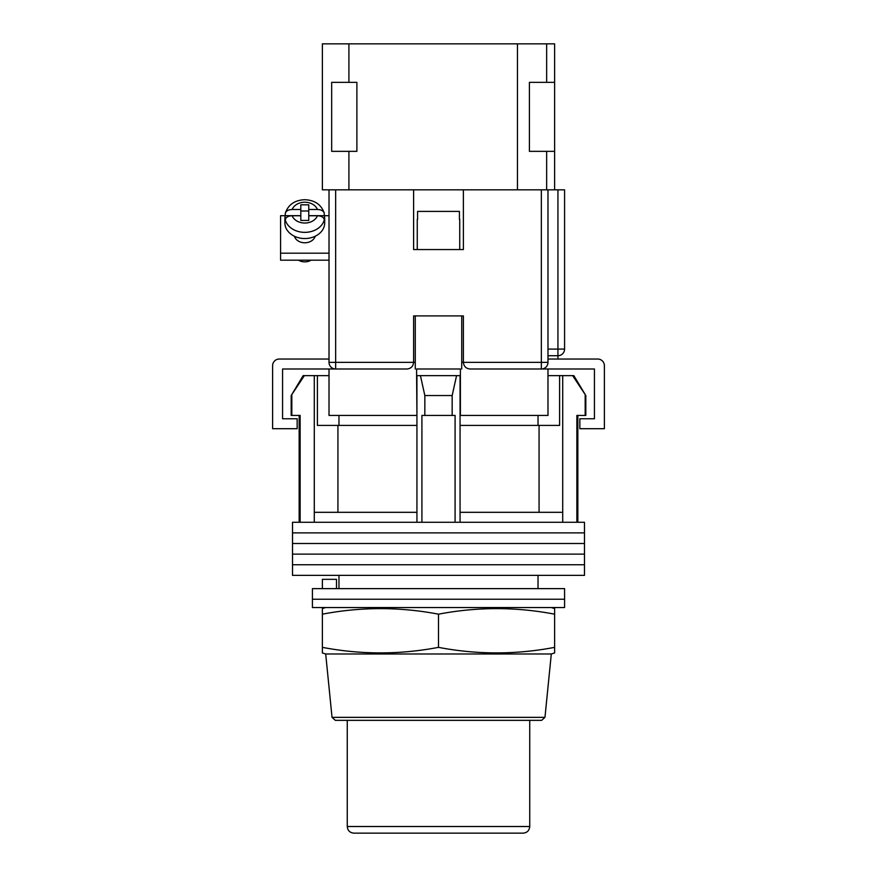 <?xml version="1.0" encoding="UTF-8"?>
<svg xmlns="http://www.w3.org/2000/svg" width="877" height="877" viewBox="0 0 877 877"><rect width="100%" height="100%" fill="white"/><g stroke="black" fill="none" stroke-linecap="round" stroke-linejoin="round"><path stroke-width="1.32" d="M584.488 532.887L292.512 532.887L292.512 522.275L584.488 522.275L584.488 532.887L292.512 532.887L292.512 543.51L584.488 543.51L584.488 532.887M584.488 554.121L292.512 554.121L292.512 543.51L584.488 543.51L584.488 554.121L292.512 554.121L292.512 564.744L584.488 564.744L584.488 554.121M584.488 575.356L292.512 575.356L292.512 564.744L584.488 564.744L584.488 575.356M291.822 395.538L291.822 415.446L291.186 415.446L291.186 395.538L304.363 375.63L314.284 375.63L314.284 512.321L416.937 512.321L416.937 522.275M573.843 375.63L585.814 395.538L572.637 375.63L573.843 375.63M338.971 415.446L338.971 425.4M538.029 588.631L538.029 575.356M338.971 588.631L338.971 575.356M577.844 415.446L577.844 522.275M291.822 415.446L300.142 415.446L300.142 522.275M421.914 522.275L421.914 415.446L455.086 415.446L455.086 522.275M585.178 395.538L585.178 415.446L576.858 415.446L576.858 522.275M314.284 375.63L317.397 375.63L317.397 425.4L416.937 425.4M460.063 425.4L559.603 425.4L559.603 375.63L572.637 375.63M314.284 512.321L314.284 522.275M424.841 415.446L424.841 395.538L420.423 375.63M416.937 375.63L416.937 512.321M460.063 375.63L460.063 512.321L562.716 512.321L562.716 522.275M460.063 512.321L460.063 522.275M456.577 375.63L452.159 395.538L424.841 395.538M452.159 415.446L452.159 395.538M562.716 375.63L562.716 512.321M539.07 512.321L539.07 425.4M337.93 512.321L337.93 425.4M547.982 375.63L559.603 375.63M317.397 375.63L329.018 375.63M291.186 395.538L303.157 375.63L304.363 375.63M585.178 415.446L585.814 415.446L585.814 395.538M564.58 599.243L312.42 599.243L312.42 588.631L564.58 588.631L564.58 599.243L312.42 599.243L312.42 607.542L564.58 607.542L564.58 599.243M322.374 588.631L322.374 579.335L336.505 579.335L336.505 588.631M415.27 368.998L415.27 315.906L461.73 315.906L461.73 368.998M413.615 362.629A6.632 6.632 0 0 0 413.615 362.354L413.615 315.906L463.385 315.906L463.385 362.354C463.801 366.356 466.016 368.57 470.017 368.998L547.982 368.998L547.982 415.446L460.063 415.446M416.937 415.446L416.608 375.63L460.392 375.63L460.392 368.998L416.608 368.998L416.608 375.63M407.257 368.987A6.632 6.632 0 0 1 406.983 368.998L329.018 368.998L329.018 415.446L416.608 415.446M460.392 415.446L460.392 375.63M547.982 368.998L594.431 368.998L594.431 418.757L579.84 418.757L579.84 428.71L604.385 428.71L604.385 365.676A6.632 6.632 0 0 0 597.752 359.044L547.982 359.044M329.018 368.998L282.569 368.998L282.569 418.757L297.16 418.757L297.16 428.71L272.615 428.71L272.615 365.676A6.632 6.632 0 0 1 279.248 359.044L329.018 359.044M417.266 219.36L417.266 249.55L459.734 249.55L459.734 219.36M459.416 219.36L459.416 211.401L417.584 211.401L417.584 219.36M294.431 236.253A10.612 8.331 0 0 0 304.79 242.776A10.612 8.331 0 0 0 315.161 236.253M329.018 260.184L280.574 260.184L280.574 215.709L285.277 215.709A19.908 15.611 0 0 0 284.882 218.801A19.908 15.611 0 0 0 285.288 221.925L285.288 219.864C285.727 217.332 288.007 215.961 292.129 215.753A13.276 10.403 0 0 0 304.79 223.043A13.276 10.403 0 0 0 317.452 215.753L308.77 215.753L308.77 220.434L300.811 220.434L300.811 215.753L292.129 215.753M324.304 215.709L329.018 215.709M280.574 253.179L329.018 253.179M292.129 209.504C288.018 209.713 285.738 211.083 285.288 213.626L285.376 212.979C288.38 204.549 294.858 200.12 304.79 199.704C314.733 200.12 321.201 204.549 324.216 212.979L324.293 213.626C323.854 211.094 321.574 209.713 317.452 209.504L308.77 209.504L308.77 204.823L300.811 204.823L300.811 209.504L292.129 209.504A13.276 10.403 0 0 1 304.79 202.225A13.276 10.403 0 0 1 317.452 209.504M311.072 260.184A10.283 8.068 180 0 1 304.79 261.861A10.283 8.068 180 0 1 298.509 260.184M284.882 218.801L284.882 222.922A19.908 15.611 0 0 0 304.79 238.533A19.908 15.611 0 0 0 324.698 222.922L324.698 218.801A19.908 15.611 0 0 0 324.293 215.676L324.293 213.626M317.452 215.753C321.563 215.961 323.854 217.332 324.293 219.864L324.293 221.925A19.908 15.611 0 0 0 324.698 218.801M300.811 209.504L300.811 215.676L285.288 215.676L285.288 213.626M308.77 210.995L300.811 210.995M324.293 215.676L308.77 215.676L308.77 209.504M335.65 189.838L335.65 368.998A6.632 6.632 0 0 1 329.018 362.354L329.018 189.838L413.615 189.838L413.615 249.55L463.385 249.55L463.385 189.838L547.982 189.838L547.982 362.354L541.35 362.354L541.35 189.838M463.385 189.838L413.615 189.838M547.982 189.838L564.58 189.838L564.58 349.09A6.632 6.632 0 0 1 557.936 355.722L547.982 355.722M541.35 368.998A6.632 6.632 0 0 0 547.982 362.354A6.632 6.632 0 0 1 541.35 368.998L541.35 362.354L463.385 362.354A6.632 6.632 0 0 0 463.385 362.629A6.632 6.632 0 0 1 463.385 362.354L461.73 362.354M406.983 368.998C410.984 368.57 413.199 366.356 413.615 362.354L415.27 362.354M541.668 720.346L335.332 720.346L332.032 717.353L544.968 717.353L541.668 720.346M345.604 720.346L438.5 720.346M438.5 653.99L551.304 653.99L554.626 652.959L554.626 647.358C515.917 654.746 477.209 654.746 438.5 647.358C399.791 654.746 361.083 654.746 322.374 647.358L322.374 652.959L325.696 653.99L438.5 653.99M325.696 607.542L322.374 608.572L322.374 614.174C361.083 606.785 399.791 606.785 438.5 614.174C477.209 606.785 515.917 606.785 554.626 614.174L554.626 608.572L551.304 607.542M438.5 647.358L438.5 614.174M322.374 647.358L322.374 614.174M554.626 647.358L554.626 614.174M523.109 833.15L353.891 833.15C349.868 832.755 347.654 830.541 347.259 826.518L529.741 826.518C529.346 830.541 527.132 832.755 523.109 833.15M554.626 189.838L554.626 43.85L546.656 43.85L546.656 82.339M546.656 151.348L546.656 189.838M517.463 189.838L517.463 43.85L348.914 43.85L348.914 82.339M348.914 151.348L348.914 189.838M348.914 43.85L322.374 43.85L322.374 189.838L329.018 189.838M517.463 43.85L546.656 43.85M554.626 82.339L529.412 82.339L529.412 151.348L554.626 151.348M331.67 151.348L331.67 82.339L356.884 82.339L356.884 151.348L331.67 151.348M324.293 219.864A19.908 15.611 180 0 1 304.79 232.361A19.908 15.611 180 0 1 285.288 219.864M329.018 362.354L413.615 362.354M547.982 349.09L557.936 349.09L557.936 189.838M557.936 359.044L557.936 349.09L564.58 349.09M299.156 415.446L299.156 522.275M538.029 415.446L538.029 425.4M285.376 212.979C288.38 204.549 294.858 200.12 304.79 199.704C314.733 200.12 321.201 204.549 324.216 212.979M544.968 717.353L551.304 653.99M332.032 717.353L325.696 653.99M529.741 826.518L529.741 720.346M347.259 826.518L347.259 720.346"/></g></svg>
